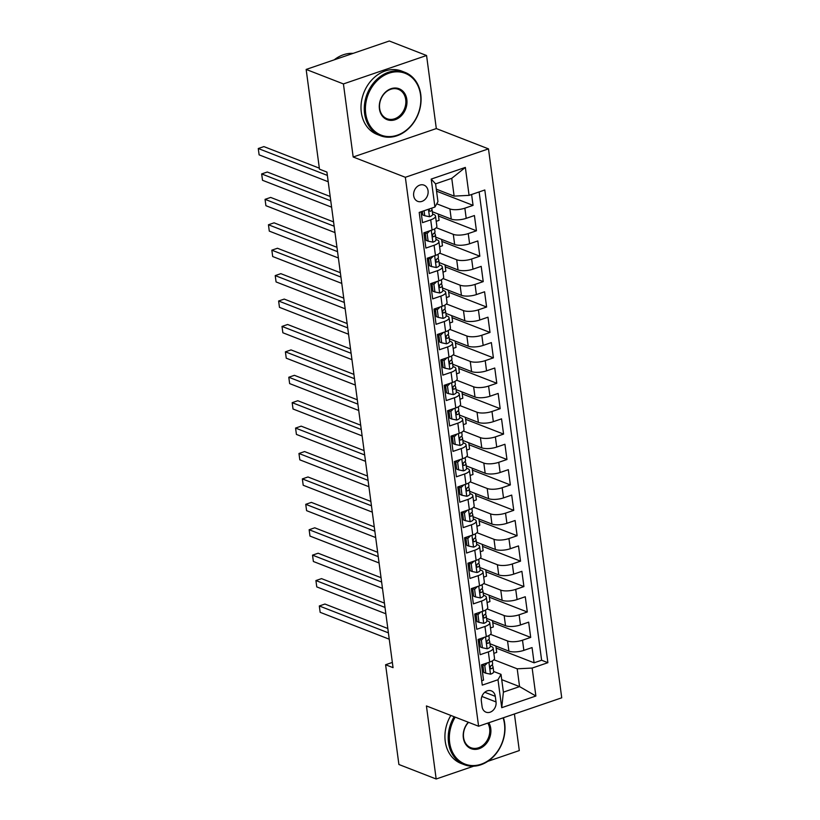 <?xml version="1.0" encoding="UTF-8"?>
<svg xmlns="http://www.w3.org/2000/svg" width="820" height="820" viewBox="0 0 820 820"><rect width="100%" height="100%" fill="white"/><g stroke="black" fill="none" stroke-linecap="round" stroke-linejoin="round"><path stroke-width="1.23" d="M413.68 195.703A8.692 7.031 111.3 0 0 417.718 201.351A8.692 7.031 111.3 0 0 425.19 199.291A8.692 7.031 111.3 0 0 428.06 190.793A8.692 7.031 111.3 0 0 424.022 185.146A8.692 7.031 111.3 0 0 416.55 187.206A8.692 7.031 111.3 0 0 413.68 195.703M426.564 55.504L343.426 83.927L353.174 156.999L436.312 128.566L426.564 55.504L389.295 41L306.157 69.433L319.472 169.176L326.924 172.077L393.046 667.654L385.595 664.753L398.899 764.496L436.168 779L473.642 766.187M436.312 128.566L488.484 148.871L561.731 697.81L478.593 726.233L405.346 177.294L488.484 148.871M487.777 761.349L519.306 750.566L514.417 713.984M421.049 211.785L422.505 222.661L430.705 219.852L432.058 230.02A10.875 3.608 -7.6 0 0 436.865 226.258L435.512 216.101A10.875 3.608 172.4 0 1 430.705 219.852M432.058 230.02L423.858 232.829L425.887 248.07L434.098 245.272L435.451 255.43A10.875 3.608 -7.6 0 0 440.258 251.678L438.905 241.51A10.875 3.608 172.4 0 1 434.098 245.272M435.451 255.43L427.251 258.238L429.28 273.49L437.48 270.682L438.843 280.85A10.875 3.608 -7.6 0 0 443.651 277.088L442.298 266.92A10.875 3.608 172.4 0 1 437.48 270.682M438.843 280.85L430.643 283.648L432.673 298.9L440.873 296.092L442.226 306.26A10.875 3.608 -7.6 0 0 447.043 302.508L445.69 292.34A10.875 3.608 172.4 0 1 440.873 296.092M442.226 306.26L434.026 309.068L436.066 324.32L444.266 321.512L445.619 331.68A10.875 3.608 -7.6 0 0 450.436 327.918L449.073 317.75A10.875 3.608 172.4 0 1 444.266 321.512M445.619 331.68L437.419 334.478L439.458 349.73L447.658 346.921L449.011 357.089A10.875 3.608 -7.6 0 0 453.829 353.328L452.466 343.17A10.875 3.608 172.4 0 1 447.658 346.921M449.011 357.089L440.811 359.898L442.851 375.14L451.051 372.341L452.404 382.499A10.875 3.608 -7.6 0 0 457.211 378.748L455.858 368.58A10.875 3.608 172.4 0 1 451.051 372.341M452.404 382.499L444.204 385.308L446.234 400.56L454.434 397.751L455.797 407.919A10.875 3.608 -7.6 0 0 460.604 404.157L459.251 393.989A10.875 3.608 172.4 0 1 454.434 397.751M455.797 407.919L447.597 410.717L449.626 425.969L457.827 423.161L459.19 433.329A10.875 3.608 -7.6 0 0 463.997 429.577L462.644 419.409A10.875 3.608 172.4 0 1 457.827 423.161M459.19 433.329L450.99 436.137L453.019 451.389L461.219 448.581L462.572 458.749A10.875 3.608 -7.6 0 0 467.39 454.987L466.037 444.819A10.875 3.608 172.4 0 1 461.219 448.581M462.572 458.749L454.372 461.547L456.412 476.799L464.612 473.991L465.965 484.159A10.875 3.608 -7.6 0 0 470.782 480.397L469.419 470.239A10.875 3.608 172.4 0 1 464.612 473.991M465.965 484.159L457.765 486.967L459.805 502.209L468.005 499.411L469.358 509.568A10.875 3.608 -7.6 0 0 474.175 505.817L472.812 495.649A10.875 3.608 172.4 0 1 468.005 499.411M469.358 509.568L461.158 512.377L463.187 527.629L471.397 524.82L472.75 534.989A10.875 3.608 -7.6 0 0 477.558 531.227L476.205 521.059A10.875 3.608 172.4 0 1 471.397 524.82M472.75 534.989L464.55 537.787L466.58 553.039L474.78 550.23L476.143 560.398A10.875 3.608 -7.6 0 0 480.95 556.647L479.597 546.479A10.875 3.608 172.4 0 1 474.78 550.23M476.143 560.398L467.943 563.207L469.973 578.448L478.173 575.65L479.536 585.818A10.875 3.608 -7.6 0 0 484.343 582.056L482.99 571.889A10.875 3.608 172.4 0 1 478.173 575.65M479.536 585.818L471.326 588.616L473.365 603.868L481.565 601.06L482.918 611.228A10.875 3.608 -7.6 0 0 487.736 607.466L486.373 597.308A10.875 3.608 172.4 0 1 481.565 601.06M482.918 611.228L474.718 614.036L476.758 629.278L484.958 626.48L486.311 636.638A10.875 3.608 -7.6 0 0 491.129 632.886L489.765 622.718A10.875 3.608 172.4 0 1 484.958 626.48M486.311 636.638L478.111 639.446L480.151 654.698L488.351 651.89A10.875 3.608 -7.6 0 0 493.158 648.128A10.875 3.608 -7.6 0 0 491.375 646.498L490.257 646.068M489.95 643.751L508.902 651.131A10.875 3.608 -7.6 0 0 523.857 650.373L532.057 647.574L534.086 662.816L496.141 648.056M490.514 634.332L507.549 640.963A10.875 3.608 -7.6 0 0 522.504 640.215L530.704 637.406L492.748 622.636M530.704 637.406L528.664 622.154L520.464 624.963A10.875 3.608 -7.6 0 1 505.509 625.711L486.557 618.341M483.175 592.932L502.127 600.301A10.875 3.608 -7.6 0 0 517.071 599.553L525.271 596.745L527.311 611.997L489.366 597.226M479.782 567.512L498.734 574.892A10.875 3.608 -7.6 0 0 513.679 574.133L521.889 571.335L523.918 586.577L485.973 571.817M476.389 542.102L495.341 549.472A10.875 3.608 -7.6 0 0 510.296 548.723L518.496 545.915L520.526 561.167L482.58 546.397M472.996 516.682L491.949 524.062A10.875 3.608 -7.6 0 0 506.903 523.303L515.103 520.505L517.133 535.747L479.187 520.987M469.604 491.272L488.556 498.642A10.875 3.608 -7.6 0 0 503.511 497.894L511.711 495.085L513.75 510.337L475.795 495.567M466.211 465.862L485.173 473.232A10.875 3.608 -7.6 0 0 500.118 472.484L508.318 469.675L510.358 484.928L472.412 470.157M462.828 440.442L481.781 447.822A10.875 3.608 -7.6 0 0 496.725 447.064L504.925 444.266L506.965 459.507L469.019 444.747M459.436 415.033L478.388 422.402A10.875 3.608 -7.6 0 0 493.332 421.654L501.543 418.846L503.572 434.098L465.627 419.327M456.043 389.613L474.995 396.993A10.875 3.608 -7.6 0 0 489.95 396.234L498.15 393.436L500.179 408.678L462.234 393.918M452.65 364.203L471.602 371.573A10.875 3.608 -7.6 0 0 486.557 370.824L494.757 368.016L496.787 383.268L458.841 368.498M449.257 338.793L468.21 346.163A10.875 3.608 -7.6 0 0 483.164 345.415L491.364 342.606L493.404 357.858L455.448 343.088M445.875 313.373L464.827 320.753A10.875 3.608 -7.6 0 0 479.772 319.995L487.972 317.196L490.011 332.438L452.066 317.678M442.482 287.963L461.434 295.333A10.875 3.608 -7.6 0 0 476.379 294.585L484.579 291.776L486.619 307.029L448.673 292.258M439.089 262.543L458.042 269.923A10.875 3.608 -7.6 0 0 472.996 269.165L481.196 266.367L483.226 281.608L445.28 266.848M435.697 237.134L454.649 244.503A10.875 3.608 -7.6 0 0 469.604 243.755L477.804 240.947L479.833 256.199L441.888 241.428M432.304 211.724L451.256 219.094A10.875 3.608 -7.6 0 0 466.211 218.345L474.411 215.537L476.44 230.789L438.495 216.019M435.512 216.101A10.875 3.608 172.4 0 0 433.729 214.461L432.611 214.03M438.905 241.51A10.875 3.608 172.4 0 0 437.121 239.87L436.004 239.44M425.518 235.36L424.124 234.817M442.298 266.92A10.875 3.608 172.4 0 0 440.504 265.29L439.397 264.86M428.911 260.78L427.517 260.237M445.69 292.34A10.875 3.608 172.4 0 0 443.897 290.7L442.79 290.27M432.304 286.19L430.91 285.647M449.073 317.75A10.875 3.608 172.4 0 0 447.289 316.12L446.182 315.68M435.697 311.61L434.292 311.057M452.466 343.17A10.875 3.608 172.4 0 0 450.682 341.53L449.565 341.099M439.089 337.02L437.685 336.477M455.858 368.58A10.875 3.608 172.4 0 0 454.075 366.94L452.958 366.509M442.482 362.43L441.078 361.886M459.251 393.989A10.875 3.608 172.4 0 0 457.468 392.36L456.351 391.929M445.865 387.85L444.471 387.306M462.644 419.409A10.875 3.608 172.4 0 0 460.85 417.769L459.743 417.339M449.257 413.259L447.863 412.716M466.037 444.819A10.875 3.608 172.4 0 0 464.243 443.189L463.136 442.749M452.65 438.679L451.246 438.126M469.419 470.239A10.875 3.608 172.4 0 0 467.636 468.599L466.529 468.169M456.043 464.089L454.639 463.546M472.812 495.649A10.875 3.608 172.4 0 0 471.029 494.009L469.911 493.578M459.436 489.499L458.031 488.956M476.205 521.059A10.875 3.608 172.4 0 0 474.421 519.429L473.304 518.998M462.818 514.919L461.424 514.376M479.597 546.479A10.875 3.608 172.4 0 0 477.804 544.839L476.697 544.408M466.211 540.329L464.817 539.785M482.99 571.889A10.875 3.608 172.4 0 0 481.196 570.259L480.089 569.818M469.604 565.749L468.21 565.195M486.373 597.308A10.875 3.608 172.4 0 0 484.589 595.668L483.482 595.238M472.996 591.159L471.592 590.615M489.765 622.718A10.875 3.608 172.4 0 0 487.982 621.078L486.865 620.648M476.389 616.568L474.985 616.025M496.028 701.941L495.28 696.344A8.425 6.806 111.3 0 0 491.375 690.881A8.425 6.806 111.3 0 0 484.128 692.88A8.425 6.806 111.3 0 0 481.35 701.11L482.098 706.707A8.425 6.806 111.3 0 0 486.004 712.17A8.425 6.806 111.3 0 0 493.25 710.171A8.425 6.806 111.3 0 0 496.028 701.941L481.904 696.447M436.291 189.174L454.126 196.113L451.758 178.329L435.584 183.864L437.952 201.648L434.928 207.04L419.204 212.421L482.273 685.12L497.996 679.739L501.02 674.347L493.65 671.477M434.928 207.04L431.197 179.088L465.35 167.413L469.081 195.365L484.804 189.984L547.883 662.683L532.149 668.064L535.88 696.016L501.727 707.691L497.996 679.739M436.742 203.811L449.903 208.926L451.256 219.094M424.268 232.685L425.211 233.054M436.26 227.714L453.296 234.346L454.649 244.503M427.661 258.095L428.604 258.464M439.643 253.124L456.689 259.755L458.042 269.923M431.043 283.515L431.996 283.884M443.036 278.544L460.071 285.175L461.434 295.333M434.436 308.925L435.389 309.294M446.428 303.954L463.464 310.585L464.827 320.753M437.829 334.345L438.782 334.714M449.821 329.373L466.857 335.995L468.21 346.163M441.221 359.755L442.164 360.123M453.214 354.783L470.249 361.415L471.602 371.573M444.614 385.164L445.557 385.533M456.607 380.193L473.642 386.825L474.995 396.993M448.007 410.584L448.95 410.953M459.989 405.613L477.035 412.245L478.388 422.402M451.389 435.994L452.343 436.363M463.382 431.023L480.417 437.654L481.781 447.822M454.782 461.414L455.735 461.783M466.775 456.443L483.81 463.064L485.173 473.232M458.175 486.824L459.128 487.193M470.167 481.852L487.203 488.484L488.556 498.642M461.568 512.233L462.511 512.602M473.56 507.262L490.596 513.894L491.949 524.062M464.96 537.653L465.904 538.022M476.953 532.682L493.988 539.314L495.341 549.472M468.343 563.063L469.296 563.432M480.335 558.092L497.381 564.724L498.734 574.892M471.736 588.483L472.689 588.852M483.728 583.512L500.764 590.133L502.127 600.301M475.128 613.893L476.082 614.262M487.121 608.922L504.156 615.553L505.509 625.711M479.782 641.988L478.378 641.445M478.521 639.303L479.474 639.672M534.086 662.816L541.62 660.243L479.126 191.931M449.903 208.926A10.875 3.608 172.4 0 0 464.858 208.177L473.058 205.369L471.602 194.504M476.44 230.789L468.24 233.587A10.875 3.608 172.4 0 1 453.296 234.346M479.833 256.199L471.633 259.007A10.875 3.608 172.4 0 1 456.689 259.755M483.226 281.608L475.026 284.417A10.875 3.608 172.4 0 1 460.071 285.175M486.619 307.029L478.419 309.827A10.875 3.608 172.4 0 1 463.464 310.585M490.011 332.438L481.811 335.247A10.875 3.608 172.4 0 1 466.857 335.995M493.404 357.858L485.204 360.656A10.875 3.608 172.4 0 1 470.249 361.415M496.787 383.268L488.587 386.077A10.875 3.608 172.4 0 1 473.642 386.825M500.179 408.678L491.979 411.486A10.875 3.608 172.4 0 1 477.035 412.245M503.572 434.098L495.372 436.896A10.875 3.608 172.4 0 1 480.417 437.654M506.965 459.507L498.765 462.316A10.875 3.608 172.4 0 1 483.81 463.064M510.358 484.928L502.158 487.726A10.875 3.608 172.4 0 1 487.203 488.484M513.75 510.337L505.54 513.146A10.875 3.608 172.4 0 1 490.596 513.894M517.133 535.747L508.933 538.555A10.875 3.608 172.4 0 1 493.988 539.314M520.526 561.167L512.326 563.965A10.875 3.608 172.4 0 1 497.381 564.724M523.918 586.577L515.718 589.385A10.875 3.608 172.4 0 1 500.764 590.133M527.311 611.997L519.111 614.795A10.875 3.608 172.4 0 1 504.156 615.553M481.688 680.743L483.533 680.108L481.504 664.856L489.704 662.058A10.875 3.608 -7.6 0 0 494.511 658.296L493.158 648.128M483.164 667.398L481.77 666.855M501.02 674.347L503.398 692.141L519.572 686.606L517.205 668.812L532.149 668.064M501.737 679.657L519.572 686.606L535.88 696.016M493.906 659.751L517.205 668.812M343.426 83.927L306.157 69.433M353.174 156.999L405.346 177.294M478.593 726.233L426.42 705.938L436.168 779M392.349 662.437L385.595 664.753M541.62 660.243L547.883 662.683M495.874 646.057L496.725 652.382L493.855 653.366M473.058 205.369L436.558 191.173M492.482 620.648L493.332 626.972L490.462 627.956M489.099 595.238L489.94 601.562L487.08 602.536M485.706 569.818L486.547 576.142L483.687 577.126M482.314 544.408L483.154 550.732L480.294 551.706M478.921 518.988L479.772 525.312L476.902 526.297M475.528 493.578L476.379 499.903L473.509 500.887M472.146 468.169L472.986 474.493L470.126 475.467M468.753 442.749L469.593 449.073L466.734 450.057M465.36 417.339L466.201 423.663L463.341 424.637M461.967 391.919L462.808 398.243L459.948 399.227M458.575 366.509L459.425 372.833L456.555 373.817M455.182 341.099L456.033 347.424L453.163 348.397M451.799 315.68L452.64 322.004L449.78 322.988M448.407 290.27L449.247 296.594L446.387 297.568M445.014 264.85L445.854 271.174L442.995 272.158M441.621 239.44L442.462 245.764L439.602 246.748M438.228 214.03L439.079 220.354L436.209 221.328M469.081 195.365L454.126 196.113M503.398 692.141L501.727 707.691M431.197 179.088L435.584 183.864M465.35 167.413L451.758 178.329M487.582 662.785L484.763 665.553L485.778 673.179L490.606 674.183A7.206 2.388 -7.6 0 0 493.681 671.734A7.206 2.388 -7.6 0 0 493.64 671.549M484.763 665.553L482.826 664.794L483.841 672.42L485.778 673.179M482.826 664.794L483.431 664.2M387.819 628.52L324.925 604.043L319.308 605.97L388.403 632.855M320.159 612.325L319.308 605.97L320.159 612.325L389.254 639.2M492.594 663.677A7.206 2.388 172.4 0 1 492.635 663.851A7.206 2.388 172.4 0 1 491.057 665.655C489.704 667.357 489.847 668.372 491.467 668.71A7.206 2.388 -7.6 0 0 493.045 666.906A7.206 2.388 -7.6 0 0 492.994 666.721L492.266 664.774M490.79 668.751L490.247 668.228M455.202 717.131A33.159 26.804 111.3 0 0 449.647 742.572A33.159 26.804 111.3 0 0 481.186 764.199A33.159 26.804 111.3 0 0 504.464 723.824A33.159 26.804 111.3 0 0 503.101 717.859M503.439 717.746A33.968 27.46 -68.7 0 1 504.689 723.414A33.968 27.46 -68.7 0 1 493.476 756.624A33.968 27.46 -68.7 0 1 464.284 764.681A33.968 27.46 -68.7 0 1 448.519 742.623A33.968 27.46 -68.7 0 1 454.126 716.711M488.812 722.738A16.574 13.397 -68.7 0 1 490.76 728.508A16.574 13.397 -68.7 0 1 479.126 748.701A16.574 13.397 -68.7 0 1 463.351 737.887A16.574 13.397 -68.7 0 1 468.302 722.235M468.538 722.328A15.764 12.741 111.3 0 0 463.577 737.477A15.764 12.741 111.3 0 0 470.895 747.717A15.764 12.741 111.3 0 0 484.435 743.976A15.764 12.741 111.3 0 0 489.642 728.57A15.764 12.741 111.3 0 0 487.797 723.086M464.284 764.681L461.004 763.41A33.968 27.46 -68.7 0 1 445.239 741.352A33.968 27.46 -68.7 0 1 450.846 715.44M365.72 113.58A33.159 26.804 111.3 0 0 397.269 135.208A33.159 26.804 111.3 0 0 420.537 94.833A33.159 26.804 111.3 0 0 388.987 73.195A33.159 26.804 111.3 0 0 365.72 113.58M420.762 94.423A33.968 27.46 -68.7 0 1 409.549 127.633A33.968 27.46 -68.7 0 1 380.367 135.689A33.968 27.46 -68.7 0 1 364.592 113.631A33.968 27.46 -68.7 0 1 375.806 80.432A33.968 27.46 -68.7 0 1 404.998 72.375A33.968 27.46 -68.7 0 1 420.762 94.423M379.424 108.896A16.574 13.397 -68.7 0 1 391.058 88.704A16.574 13.397 -68.7 0 1 406.833 99.517A16.574 13.397 -68.7 0 1 395.199 119.71A16.574 13.397 -68.7 0 1 379.424 108.896M405.715 99.579A15.764 12.741 111.3 0 0 398.397 89.339A15.764 12.741 111.3 0 0 384.857 93.08A15.764 12.741 111.3 0 0 379.65 108.486A15.764 12.741 111.3 0 0 386.968 118.715A15.764 12.741 111.3 0 0 400.508 114.984A15.764 12.741 111.3 0 0 405.715 99.579M380.367 135.689L377.087 134.408A33.968 27.46 -68.7 0 1 361.312 112.361A33.968 27.46 -68.7 0 1 372.526 79.161A33.968 27.46 -68.7 0 1 401.718 71.094L404.998 72.375M334.212 59.839A33.968 27.46 -68.7 0 1 353.133 53.372M484.189 637.365L481.371 640.143L482.385 647.759L487.213 648.764A7.206 2.388 -7.6 0 0 490.298 646.314A7.206 2.388 -7.6 0 0 490.247 646.139M481.371 640.143L479.433 639.385L480.448 647.011L482.385 647.759M479.433 639.385L480.038 638.79M384.436 603.11L321.532 578.633L315.915 580.55L385.01 607.435M316.766 586.905L315.915 580.55L316.766 586.905L385.861 613.79M489.202 638.257A7.206 2.388 172.4 0 1 489.243 638.442A7.206 2.388 172.4 0 1 487.664 640.246C486.321 641.947 486.455 642.962 488.074 643.29A7.206 2.388 -7.6 0 0 489.653 641.486A7.206 2.388 -7.6 0 0 489.601 641.312L488.874 639.354M487.408 643.331L486.854 642.818M480.797 611.956L477.978 614.723L478.993 622.349L483.831 623.354A7.206 2.388 -7.6 0 0 486.906 620.904A7.206 2.388 -7.6 0 0 486.854 620.73M477.978 614.723L476.041 613.975L477.055 621.591L478.993 622.349M476.041 613.975L476.645 613.37M381.044 577.69L318.139 553.223L312.522 555.14L381.618 582.026M313.373 561.495L312.522 555.14L313.373 561.495L382.468 588.381M485.809 612.847A7.206 2.388 172.4 0 1 485.85 613.022A7.206 2.388 172.4 0 1 484.282 614.826C482.929 616.527 483.062 617.542 484.681 617.88A7.206 2.388 -7.6 0 0 486.26 616.076A7.206 2.388 -7.6 0 0 486.219 615.902L485.481 613.944M484.015 617.921L483.472 617.409M477.414 586.536L474.585 589.313L475.6 596.939L480.438 597.944A7.206 2.388 -7.6 0 0 483.513 595.494A7.206 2.388 -7.6 0 0 483.472 595.31M474.585 589.313L472.648 588.555L473.663 596.181L475.6 596.939M472.648 588.555L473.253 587.96M377.651 552.28L314.757 527.803L309.14 529.73L378.225 556.606M309.981 536.075L309.14 529.73L309.981 536.075L379.076 562.961M482.416 587.438A7.206 2.388 172.4 0 1 482.457 587.612A7.206 2.388 172.4 0 1 480.889 589.416C479.536 591.117 479.669 592.132 481.289 592.46A7.206 2.388 -7.6 0 0 482.867 590.656A7.206 2.388 -7.6 0 0 482.826 590.482L482.088 588.534M480.622 592.511L480.079 591.989M474.021 561.126L471.192 563.893L472.217 571.519L477.045 572.524A7.206 2.388 -7.6 0 0 480.12 570.074A7.206 2.388 -7.6 0 0 480.079 569.9M471.192 563.893L469.255 563.145L470.28 570.771L472.217 571.519M469.255 563.145L469.87 562.551M374.258 526.86L311.364 502.393L305.747 504.31L374.842 531.196M306.588 510.665L305.747 504.31L306.588 510.665L375.683 537.551M479.023 562.018A7.206 2.388 172.4 0 1 479.075 562.202A7.206 2.388 172.4 0 1 477.496 563.996C476.143 565.697 476.276 566.722 477.906 567.05A7.206 2.388 -7.6 0 0 479.474 565.246A7.206 2.388 -7.6 0 0 479.433 565.072L478.706 563.114M477.23 567.091L476.686 566.579M470.629 535.716L467.81 538.484L468.825 546.11L473.652 547.114A7.206 2.388 -7.6 0 0 476.727 544.664A7.206 2.388 -7.6 0 0 476.686 544.48M467.81 538.484L465.862 537.725L466.887 545.351L468.825 546.11M465.862 537.725L466.477 537.131M370.865 501.45L307.971 476.973L302.354 478.9L371.45 505.786M303.205 485.255L302.354 478.9L303.205 485.255L372.29 512.131M475.631 536.608A7.206 2.388 172.4 0 1 475.682 536.782A7.206 2.388 172.4 0 1 474.103 538.586C472.75 540.288 472.884 541.303 474.513 541.641A7.206 2.388 -7.6 0 0 476.082 539.837A7.206 2.388 -7.6 0 0 476.041 539.652L475.313 537.705M473.837 541.682L473.294 541.159M467.236 510.296L464.417 513.074L465.432 520.69L470.26 521.694A7.206 2.388 -7.6 0 0 473.335 519.244A7.206 2.388 -7.6 0 0 473.294 519.07M464.417 513.074L462.48 512.315L463.495 519.941L465.432 520.69M462.48 512.315L463.085 511.721M367.483 476.041L304.579 451.564L298.962 453.48L368.057 480.366M299.812 459.835L298.962 453.48L299.812 459.835L368.908 486.721M472.248 511.188A7.206 2.388 172.4 0 1 472.289 511.372A7.206 2.388 172.4 0 1 470.711 513.177C469.358 514.878 469.501 515.893 471.121 516.221A7.206 2.388 -7.6 0 0 472.699 514.417A7.206 2.388 -7.6 0 0 472.648 514.242L471.92 512.285M470.454 516.262L469.901 515.749M463.843 484.886L461.024 487.654L462.039 495.28L466.877 496.284A7.206 2.388 -7.6 0 0 469.952 493.835A7.206 2.388 -7.6 0 0 469.901 493.66M461.024 487.654L459.087 486.906L460.102 494.521L462.039 495.28M459.087 486.906L459.692 486.301M364.09 450.621L301.186 426.154L295.569 428.071L364.664 454.956M296.42 434.426L295.569 428.071L296.42 434.426L365.515 461.311M468.855 485.778A7.206 2.388 172.4 0 1 468.896 485.952A7.206 2.388 172.4 0 1 467.318 487.756C465.975 489.458 466.108 490.473 467.728 490.811A7.206 2.388 -7.6 0 0 469.306 489.007A7.206 2.388 -7.6 0 0 469.255 488.833L468.527 486.875M467.062 490.852L466.518 490.339M460.461 459.466L457.632 462.244L458.646 469.87L463.484 470.875A7.206 2.388 -7.6 0 0 466.559 468.425A7.206 2.388 -7.6 0 0 466.518 468.24M457.632 462.244L455.694 461.486L456.709 469.112L458.646 469.87M455.694 461.486L456.299 460.891M360.697 425.211L297.793 400.734L292.176 402.661L361.271 429.536M293.027 409.006L292.176 402.661L293.027 409.006L362.122 435.891M465.463 460.368A7.206 2.388 172.4 0 1 465.504 460.543A7.206 2.388 172.4 0 1 463.935 462.347C462.582 464.048 462.716 465.063 464.335 465.391A7.206 2.388 -7.6 0 0 465.914 463.587A7.206 2.388 -7.6 0 0 465.873 463.413L465.135 461.465M463.669 465.442L463.126 464.919M457.068 434.057L454.239 436.824L455.254 444.45L460.092 445.455A7.206 2.388 -7.6 0 0 463.167 443.005A7.206 2.388 -7.6 0 0 463.126 442.831M454.239 436.824L452.302 436.076L453.316 443.702L455.254 444.45M452.302 436.076L452.917 435.481M357.305 399.791L294.411 375.324L288.794 377.241L357.879 404.127M289.634 383.596L288.794 377.241L289.634 383.596L358.729 410.482M462.07 434.948A7.206 2.388 172.4 0 1 462.111 435.133A7.206 2.388 172.4 0 1 460.543 436.927C459.19 438.628 459.323 439.653 460.953 439.981A7.206 2.388 -7.6 0 0 462.521 438.177A7.206 2.388 -7.6 0 0 462.48 438.003L461.752 436.045M460.276 440.022L459.733 439.51M453.675 408.647L450.846 411.414L451.871 419.04L456.699 420.045A7.206 2.388 -7.6 0 0 459.774 417.595A7.206 2.388 -7.6 0 0 459.733 417.421M450.846 411.414L448.909 410.656L449.934 418.282L451.871 419.04M448.909 410.656L449.524 410.061M353.912 374.381L291.018 349.904L285.401 351.831L354.496 378.717M286.252 358.186L285.401 351.831L286.252 358.186L355.337 385.062M458.677 409.539A7.206 2.388 172.4 0 1 458.728 409.713A7.206 2.388 172.4 0 1 457.15 411.517C455.797 413.218 455.93 414.233 457.56 414.571A7.206 2.388 -7.6 0 0 459.128 412.767A7.206 2.388 -7.6 0 0 459.087 412.583L458.359 410.635M456.883 414.612L456.34 414.09M450.282 383.227L447.464 386.005L448.478 393.62L453.306 394.625A7.206 2.388 -7.6 0 0 456.381 392.175A7.206 2.388 -7.6 0 0 456.34 392.001M447.464 386.005L445.526 385.246L446.541 392.872L448.478 393.62M445.526 385.246L446.131 384.652M350.519 348.971L287.625 324.494L282.008 326.411L351.103 353.297M282.859 332.766L282.008 326.411L282.859 332.766L351.954 359.652M455.284 384.119A7.206 2.388 172.4 0 1 455.336 384.303A7.206 2.388 172.4 0 1 453.757 386.107C452.404 387.809 452.548 388.823 454.167 389.151A7.206 2.388 -7.6 0 0 455.746 387.347A7.206 2.388 -7.6 0 0 455.694 387.173L454.967 385.215M453.491 389.192L452.947 388.68M446.89 357.817L444.071 360.585L445.086 368.211L449.913 369.215A7.206 2.388 -7.6 0 0 452.999 366.765A7.206 2.388 -7.6 0 0 452.947 366.591M444.071 360.585L442.134 359.836L443.148 367.452L445.086 368.211M442.134 359.836L442.738 359.232M347.137 323.551L284.232 299.085L278.615 301.002L347.711 327.887M279.466 307.356L278.615 301.002L279.466 307.356L348.561 334.242M451.902 358.709A7.206 2.388 172.4 0 1 451.943 358.883A7.206 2.388 172.4 0 1 450.364 360.687C449.011 362.389 449.155 363.404 450.774 363.742A7.206 2.388 -7.6 0 0 452.353 361.938A7.206 2.388 -7.6 0 0 452.302 361.763L451.574 359.806M450.108 363.783L449.555 363.27M443.497 332.397L440.678 335.175L441.693 342.801L446.531 343.805A7.206 2.388 -7.6 0 0 449.606 341.356A7.206 2.388 -7.6 0 0 449.555 341.171M440.678 335.175L438.741 334.416L439.756 342.042L441.693 342.801M438.741 334.416L439.346 333.822M343.744 298.142L280.84 273.665L275.223 275.592L344.318 302.467M276.073 281.936L275.223 275.592L276.073 281.936L345.169 308.822M448.509 333.299A7.206 2.388 172.4 0 1 448.55 333.473A7.206 2.388 172.4 0 1 446.982 335.277C445.629 336.979 445.762 337.994 447.382 338.322A7.206 2.388 -7.6 0 0 448.96 336.518A7.206 2.388 -7.6 0 0 448.919 336.343L448.181 334.396M446.715 338.373L446.172 337.85M440.114 306.987L437.285 309.755L438.3 317.381L443.138 318.385A7.206 2.388 -7.6 0 0 446.213 315.936A7.206 2.388 -7.6 0 0 446.172 315.761M437.285 309.755L435.348 309.007L436.363 316.633L438.3 317.381M435.348 309.007L435.953 308.412M340.351 272.722L277.457 248.255L271.84 250.172L340.925 277.058M272.681 256.527L271.84 250.172L272.681 256.527L341.776 283.412M445.116 307.879A7.206 2.388 172.4 0 1 445.157 308.064A7.206 2.388 172.4 0 1 443.589 309.857C442.236 311.569 442.369 312.584 443.989 312.912A7.206 2.388 -7.6 0 0 445.567 311.108A7.206 2.388 -7.6 0 0 445.526 310.934L444.788 308.976M443.323 312.953L442.779 312.44M436.722 281.578L433.893 284.345L434.918 291.971L439.745 292.976A7.206 2.388 -7.6 0 0 442.82 290.526A7.206 2.388 -7.6 0 0 442.779 290.352M433.893 284.345L431.955 283.587L432.97 291.213L434.918 291.971M431.955 283.587L432.57 282.992M336.958 247.312L274.064 222.835L268.447 224.762L337.543 251.648M269.288 231.117L268.447 224.762L269.288 231.117L338.383 257.992M441.724 282.469A7.206 2.388 172.4 0 1 441.775 282.644A7.206 2.388 172.4 0 1 440.196 284.448C438.843 286.149 438.977 287.164 440.606 287.502A7.206 2.388 -7.6 0 0 442.175 285.698A7.206 2.388 -7.6 0 0 442.134 285.514L441.406 283.566M439.93 287.543L439.387 287.02M433.329 256.158L430.5 258.935L431.525 266.551L436.353 267.556A7.206 2.388 -7.6 0 0 439.428 265.106A7.206 2.388 -7.6 0 0 439.387 264.932M430.5 258.935L428.563 258.177L429.588 265.803L431.525 266.551M428.563 258.177L429.178 257.582M333.566 221.902L270.672 197.425L265.055 199.342L334.15 226.228M265.906 205.697L265.055 199.342L265.906 205.697L334.99 232.583M438.331 257.06A7.206 2.388 172.4 0 1 438.382 257.234A7.206 2.388 172.4 0 1 436.804 259.038C435.451 260.739 435.584 261.754 437.214 262.082A7.206 2.388 -7.6 0 0 438.782 260.278A7.206 2.388 -7.6 0 0 438.741 260.104L438.013 258.146M436.537 262.123L435.994 261.611M429.936 230.748L427.117 233.515L428.132 241.141L432.96 242.146A7.206 2.388 -7.6 0 0 436.035 239.696A7.206 2.388 -7.6 0 0 435.994 239.522M427.117 233.515L425.18 232.767L426.195 240.383L428.132 241.141M425.18 232.767L425.785 232.162M330.173 196.482L267.279 172.015L261.662 173.932L330.757 200.818M262.513 180.287L261.662 173.932L262.513 180.287L331.608 207.173M434.948 231.64A7.206 2.388 172.4 0 1 434.989 231.814A7.206 2.388 172.4 0 1 433.411 233.618C432.058 235.32 432.202 236.334 433.821 236.672A7.206 2.388 -7.6 0 0 435.399 234.868A7.206 2.388 -7.6 0 0 435.348 234.694L434.62 232.736M433.144 236.713L432.601 236.201M424.073 210.75L424.739 215.732L429.567 216.736A7.206 2.388 -7.6 0 0 432.652 214.286A7.206 2.388 -7.6 0 0 432.601 214.102M422.32 211.355L422.802 214.973L424.739 215.732M319.329 168.172L263.886 146.595L258.269 148.522L327.364 175.398M259.12 154.867L258.269 148.522L259.12 154.867L328.215 181.753M429.311 208.967L429.26 210.863L430.428 211.252A7.206 2.388 -7.6 0 0 432.007 209.448A7.206 2.388 -7.6 0 0 431.955 209.274L431.556 208.198M507.549 640.963L508.902 651.131M522.504 640.215L523.857 650.373M464.858 208.177L466.211 218.345M468.24 233.587L469.604 243.755M471.633 259.007L472.996 269.165M475.026 284.417L476.379 294.585M478.419 309.827L479.772 319.995M481.811 335.247L483.164 345.415M485.204 360.656L486.557 370.824M488.587 386.077L489.95 396.234M491.979 411.486L493.332 421.654M495.372 436.896L496.725 447.064M498.765 462.316L500.118 472.484M502.158 487.726L503.511 497.894M505.54 513.146L506.903 523.303M508.933 538.555L510.296 548.723M512.326 563.965L513.679 574.133M515.718 589.385L517.071 599.553M519.111 614.795L520.464 624.963M488.351 651.89L489.704 662.058M484.794 692.264L495.28 696.344M488.915 662.324L490.493 674.153M485.522 636.914L487.101 648.743M482.129 611.505L483.708 623.333M478.736 586.085L480.315 597.913M475.344 560.675L476.922 572.503M471.951 535.255L473.529 547.083M468.568 509.845L470.147 521.674M465.176 484.435L466.754 496.264M461.783 459.015L463.361 470.844M458.39 433.606L459.969 445.434M454.997 408.186L456.576 420.014M451.615 382.776L453.193 394.604M448.222 357.366L449.801 369.195M444.829 331.946L446.408 343.775M441.437 306.536L443.015 318.365M438.044 281.116L439.622 292.945M434.651 255.707L436.23 267.535M431.269 230.297L432.847 242.125M428.46 209.254L429.454 216.705M429.208 210.781L430.428 211.252M493.681 671.734L493.045 666.906M492.635 663.851L492.246 660.961M490.298 646.314L489.653 641.486M489.243 638.442L488.853 635.551M486.906 620.904L486.26 616.076M485.85 613.022L485.471 610.131M483.513 595.494L482.867 590.656M482.457 587.612L482.078 584.721M480.12 570.074L479.474 565.246M479.075 562.202L478.685 559.301M476.727 544.664L476.082 539.837M475.682 536.782L475.292 533.892M473.335 519.244L472.699 514.417M472.289 511.372L471.9 508.482M469.952 493.835L469.306 489.007M468.896 485.952L468.507 483.062M466.559 468.425L465.914 463.587M465.504 460.543L465.124 457.652M463.167 443.005L462.521 438.177M462.111 435.133L461.732 432.232M459.774 417.595L459.128 412.767M458.728 409.713L458.339 406.822M456.381 392.175L455.746 387.347M455.336 384.303L454.946 381.413M452.999 366.765L452.353 361.938M451.943 358.883L451.553 355.993M449.606 341.356L448.96 336.518M448.55 333.473L448.171 330.583M446.213 315.936L445.567 311.108M445.157 308.064L444.778 305.163M442.82 290.526L442.175 285.698M441.775 282.644L441.385 279.753M439.428 265.106L438.782 260.278M438.382 257.234L437.993 254.343M436.035 239.696L435.399 234.868M434.989 231.814L434.6 228.923M432.652 214.286L432.007 209.448"/></g></svg>
